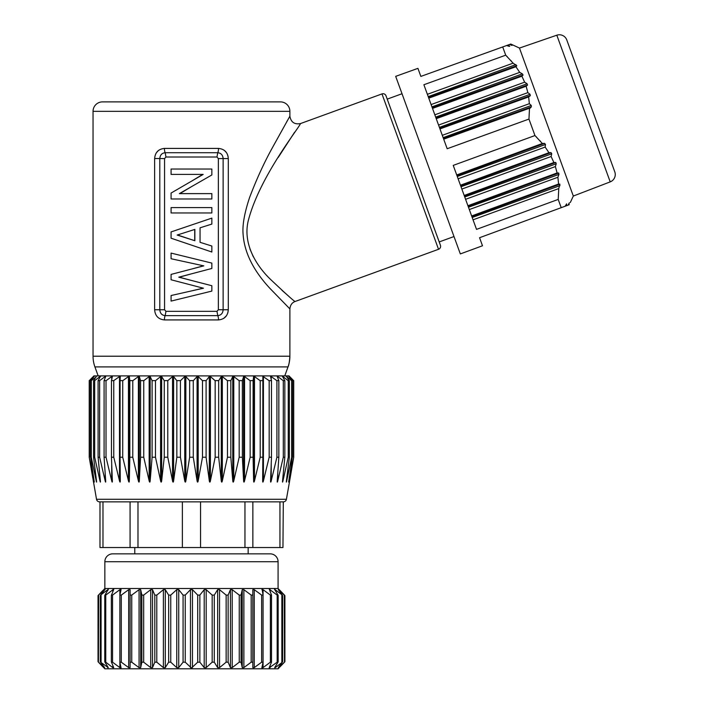 <?xml version="1.0" encoding="UTF-8"?>
<svg xmlns="http://www.w3.org/2000/svg" width="704" height="704" viewBox="0 0 704 704"><rect width="100%" height="100%" fill="white"/><g stroke="black" fill="none" stroke-linecap="round" stroke-linejoin="round"><path stroke-width="1.06" d="M102.995 590.366L98.454 595.1L105.178 589.239L100.575 595.1L108.381 589.239L104.931 595.1L105.758 595.1L113.626 589.239L112.798 589.662L112.798 591.791M113.775 589.406L111.355 595.382L111.355 661.901L113.714 667.63L112.798 667.63L105.758 662.182L104.931 662.182L108.293 667.63L100.575 662.182L104.614 667.63L98.454 662.182L98.622 595.1M108.381 589.239L107.677 590.638M108.293 667.63L107.677 667.63L108.293 667.63M121.062 589.512L119.865 589.662L121.044 589.662L119.865 595.258L119.865 662.033L121.044 667.647M120.789 589.239L119.865 589.662L120.789 589.239M279.937 666.926L284.486 662.182L278.318 667.63L282.357 662.182L275.255 667.63L274.639 667.63L278.001 662.182L277.174 662.182L269.157 667.885M270.134 667.63L269.227 667.63L270.134 667.63L270.134 665.5M119.882 595.1L121.282 595.1L128.691 589.662L130.108 589.662L130.108 595.1L131.745 595.1L139.058 589.662L140.686 589.662L141.838 595.1L143.678 595.1L150.726 589.662L152.513 589.662L154.801 595.1L156.79 595.1L163.39 589.662L165.29 589.662L168.661 595.1L170.755 595.1L176.748 589.662L178.728 589.662L183.075 595.1L185.231 595.1L190.467 589.662L192.465 589.662L197.71 595.1L199.857 595.1L204.204 589.662L206.184 589.662L212.177 595.1L214.28 595.1L217.642 589.662L219.542 589.662L226.142 595.1L228.131 595.1L230.428 589.662L232.206 589.662L239.254 595.1L241.094 595.1L242.246 589.662L243.874 589.662L251.187 595.1L252.824 595.1L252.824 589.662L254.241 589.662L261.65 595.1L263.05 595.1L262.143 589.239L261.888 589.662L263.067 589.662L270.389 595.1L271.515 595.1L269.306 589.239L277.174 595.1L278.001 595.1L274.551 589.239L282.357 595.1L278.318 589.662L284.31 595.1L284.486 662.182L283.809 662.904M98.454 662.182L104.852 668.8L278.08 668.8L279.242 667.63M102.995 666.926L99.123 662.904M284.486 595.1L278.08 588.491L104.852 588.491L103.69 589.662M279.937 590.366L283.809 594.387M282.357 595.1L281.855 595.1L281.855 662.182L282.357 662.182M274.639 589.662L275.255 589.662L275.255 590.638M274.639 667.63L275.255 667.63L275.255 666.644M278.001 595.1L277.174 595.1L277.174 662.182L278.001 662.182M269.218 667.63L271.515 662.182L270.389 662.182L263.067 667.63L261.87 667.77M271.515 595.1L271.515 662.182M261.888 667.63L263.05 662.182L261.65 662.182L254.241 667.63L252.824 667.63L252.824 593.27M263.05 595.1L263.05 662.182M252.824 595.1L252.824 650.558M119.882 662.182L121.282 662.182L128.691 667.63L130.108 667.63L130.108 649.968L130.108 662.182L131.745 662.182L139.058 667.63L140.686 667.63L141.838 662.182L143.678 662.182L150.726 667.63L152.513 667.63L154.801 662.182L156.79 662.182L163.39 667.63L165.29 667.63L168.661 662.182L170.755 662.182L176.748 667.63L178.728 667.63L183.075 662.182L185.231 662.182L191.47 668.052L197.71 662.182L199.857 662.182L204.204 667.63L206.184 667.63L212.177 662.182L214.28 662.182L217.642 667.63L219.542 667.63L226.142 662.182L228.131 662.182L230.428 667.63L232.214 667.63L239.254 662.182L241.094 662.182L242.246 667.63L243.874 667.63L251.187 662.182L252.824 662.182L252.824 607.323M130.108 589.662L130.108 606.734M130.108 650.364L130.108 595.1M111.417 662.182L112.552 662.182L119.865 667.63L121.062 667.77M111.426 595.1L112.543 595.1L119.865 589.662L119.865 667.63M104.931 662.182L105.758 662.182L105.758 595.1L104.931 595.1M100.575 662.182L101.077 662.182L101.077 595.1L100.575 595.1M98.454 595.1L99.123 594.387M278.08 588.491L278.08 561.713L104.852 561.713L104.852 588.491M104.852 561.713A7.876 7.876 0 0 1 112.728 553.846L270.204 553.846A7.876 7.876 0 0 1 278.08 561.713M248.16 547.545L248.16 553.846M134.772 547.545L134.772 553.846M99.986 547.545L282.955 547.545L283.307 501.873L99.986 501.873L99.986 547.545M290.206 477.726L286.414 499.277A3.15 3.15 0 0 1 283.307 501.873M94.274 376.323L89.214 380.618L89.214 457.222L96.518 499.277A3.15 3.15 0 0 0 99.625 501.873L99.625 501.873M130.073 501.873L130.073 547.545M102.978 501.873L102.978 547.545M182.371 501.873L182.371 547.545M137.984 501.873L137.984 547.545M244.957 501.873L244.957 547.545M200.561 501.873L200.561 547.545M279.954 501.873L279.954 547.545M252.859 501.873L252.859 547.545M93.271 480.85L93.509 482.161L93.271 480.85M92.726 477.726L89.725 460.258M93.975 479.926L93.975 480.85C94.31 482.504 94.362 482.504 94.116 480.85C94.362 482.504 94.318 482.504 93.975 480.85C94.31 482.504 94.362 482.504 94.116 480.85C94.362 482.504 94.318 482.504 93.975 480.85L89.214 457.222L89.214 380.618M99.968 476.67L99.968 480.85C100.364 482.504 100.505 482.504 100.373 480.85C100.514 482.504 100.373 482.504 99.968 480.85C100.364 482.504 100.505 482.504 100.373 480.85C100.514 482.504 100.373 482.504 99.968 480.85L94.688 457.222L93.57 457.222L96.501 480.85C96.686 482.504 96.598 482.504 96.219 480.85L91.274 457.222L90.596 457.222L94.116 480.85M105.151 473.044L105.151 480.85C105.582 482.504 105.758 482.504 105.688 480.85C105.767 482.504 105.591 482.504 105.151 480.85C105.582 482.504 105.758 482.504 105.688 480.85C105.767 482.504 105.591 482.504 105.151 480.85L99.634 457.222L98.094 457.222L100.373 480.85M138.477 481.219L138.732 481.906M149.248 481.219L149.494 481.906M160.688 481.219L160.926 481.906M172.603 481.219L172.841 481.906M173.36 481.906L173.554 481.219M185.574 481.906L185.786 481.219M197.921 481.835L198.106 481.219M210.091 481.906L210.329 481.219M222.006 481.906L222.244 481.219M233.438 481.897L233.684 481.219M244.209 481.897L244.455 481.219M253.088 457.222L253.088 380.618L253.625 376.561L253.625 480.85C253.722 482.504 254.003 482.504 254.487 480.85C254.021 482.504 253.73 482.504 253.625 480.85L253.088 457.222L250.158 457.222L244.552 480.85C244.086 482.504 243.778 482.504 243.61 480.85L242.361 457.222L239.184 457.222L233.781 480.85C233.323 482.504 232.989 482.504 232.769 480.85L230.824 457.222L227.462 457.222L222.341 480.85C221.901 482.504 221.549 482.504 221.276 480.85L218.671 457.222L215.169 457.222L210.417 480.85C210.003 482.504 209.634 482.504 209.317 480.85L206.087 457.222L202.497 457.222L198.185 480.85C197.806 482.504 197.437 482.504 197.076 480.85L193.274 457.222L189.658 457.222L185.856 480.85C185.513 482.504 185.143 482.504 184.747 480.85L180.435 457.222L176.845 457.222L173.615 480.85C173.316 482.504 172.946 482.504 172.524 480.85L167.772 457.222L164.261 457.222L161.656 480.85C161.401 482.504 161.049 482.504 160.591 480.85L155.478 457.222L152.108 457.222L150.163 480.85C149.961 482.504 149.618 482.504 149.151 480.85L143.748 457.222L140.58 457.222L139.322 480.85C139.172 482.504 138.855 482.504 138.38 480.85L132.774 457.222L129.844 457.222L129.307 480.85C129.21 482.504 128.929 482.504 128.445 480.85L122.725 457.222L120.085 457.222L120.27 480.929M270.574 480.85C270.556 482.504 270.776 482.504 271.234 480.85C270.785 482.504 270.565 482.504 270.574 480.85C270.556 482.504 270.776 482.504 271.234 480.85C270.785 482.504 270.565 482.504 270.574 480.85L271.48 457.222L269.166 457.222L263.428 480.85C262.97 482.504 262.715 482.504 262.662 480.85L262.847 457.222L260.207 457.222L254.487 480.85L254.487 376.561L253.625 376.561M271.181 481.043L276.91 457.222L278.846 457.222L277.244 480.85C277.165 482.504 277.341 482.504 277.781 480.85C277.35 482.504 277.174 482.504 277.244 480.85C277.165 482.504 277.341 482.504 277.781 480.85C277.35 482.504 277.174 482.504 277.244 480.85C277.165 482.504 277.341 482.504 277.781 480.85L283.298 457.222L284.838 457.222L282.542 481.017M282.559 480.85C282.418 482.504 282.559 482.504 282.964 480.85C282.568 482.504 282.427 482.504 282.559 480.85C282.427 482.504 282.568 482.504 282.964 480.85L282.92 481.043M289.626 481.043L293.718 457.222L288.957 480.85C288.622 482.504 288.57 482.504 288.816 480.85C288.57 482.504 288.622 482.504 288.957 480.85C288.622 482.504 288.57 482.504 288.816 480.85C288.57 482.504 288.622 482.504 288.957 480.85C288.622 482.504 288.57 482.504 288.816 480.85L288.781 481.043M292.248 380.618L288.658 376.323L293.718 380.618L293.718 457.222L293.207 460.258M288.816 480.85L292.336 457.222L291.658 457.222L286.713 480.85C286.343 482.504 286.246 482.504 286.431 480.85L289.362 457.222L288.244 457.222L282.964 480.85L282.964 476.67M286.713 478.65L286.713 480.85C286.343 482.504 286.246 482.504 286.431 480.85M120.27 480.85C120.234 482.504 119.979 482.504 119.504 480.85L113.766 457.222L111.452 457.222L112.358 480.85C112.376 482.504 112.156 482.504 111.698 480.85L106.022 457.222L104.086 457.222L105.688 480.85M112.358 480.85C112.376 482.504 112.156 482.504 111.698 480.85L111.698 463.734M96.501 480.85C96.686 482.504 96.598 482.504 96.219 480.85L96.219 478.65M89.311 380.618L93.94 375.892L289.001 375.892L292.75 379.711M290.523 377.432L289.661 376.561M92.391 377.45L90.2 379.694M90.684 380.618L94.116 376.561M96.219 376.948L91.274 380.618L91.274 457.222M96.219 376.561L93.641 380.618M99.968 377.291L99.968 376.561L94.688 380.618L94.688 457.222M98.146 380.618L100.373 376.561M105.151 377.934L105.151 376.561L99.634 380.618L99.634 457.222M105.151 376.561L105.626 376.323M111.698 379.579L111.698 376.561L106.163 380.618L104.086 380.618L105.688 376.561M111.698 376.561L112.218 376.323M111.478 380.618L112.358 376.561M119.504 480.85L119.504 376.561L113.766 380.618L113.766 457.222M119.504 376.561L120.27 376.561L120.094 380.618L122.866 380.618L128.445 376.561L129.307 376.561L129.307 480.85M138.38 480.85L138.38 376.561L132.915 380.618L129.844 380.618L129.307 376.561M138.38 376.561L139.322 376.561L139.322 480.85M149.151 480.85L149.151 376.561L143.88 380.618L140.545 380.618L139.322 376.561M149.151 376.561L150.163 376.561L150.163 480.85M160.591 480.85L160.591 376.561L155.602 380.618L152.064 380.618L150.163 376.561M160.591 376.561L161.656 376.561L161.656 480.85M172.524 480.85L172.524 376.561L167.886 380.618L164.199 380.618L161.656 376.561M172.524 376.561L173.615 376.561L173.615 480.85M184.747 480.85L184.747 376.561L180.541 380.618L176.766 380.618L173.615 376.561M184.747 376.561L185.856 376.561L185.856 480.85M197.076 480.85L197.076 376.561L193.371 380.618L189.561 380.618L185.856 376.561M197.076 376.561L198.185 376.561L198.185 480.85M209.317 480.85L209.317 376.561L206.166 380.618L202.391 380.618L198.185 376.561M209.317 376.561L210.417 376.561L210.417 480.85M221.276 480.85L221.276 376.561L218.733 380.618L215.046 380.618L210.417 376.561M221.276 376.561L222.341 376.561L222.341 480.85M232.769 480.85L232.769 376.561L230.868 380.618L227.33 380.618L222.341 376.561M232.769 376.561L233.781 376.561L233.781 480.85M243.61 480.85L243.61 376.561L242.387 380.618L239.052 380.618L233.781 376.561M243.61 376.561L244.552 376.561L244.552 480.85M253.088 380.618L250.017 380.618L244.552 376.561M271.48 457.222L271.48 380.618L269.025 380.618L262.874 376.323L262.838 380.618L260.066 380.618L254.487 376.561M270.574 376.561L271.454 380.618M270.714 376.323L271.234 376.561L271.234 379.579M277.244 376.561L278.81 380.618L276.769 380.618L271.234 376.561M277.314 376.323L277.781 377.934M284.838 457.222L284.838 380.618L283.166 380.618L277.781 376.561M282.559 376.561L284.786 380.618M282.55 376.323L282.964 377.291M289.362 457.222L289.362 380.618L288.112 380.618L282.964 376.561M292.336 457.222L292.336 380.618L291.535 380.618L286.352 376.323L289.291 380.618M293.498 457.222L293.498 380.618M291.658 457.222L291.658 380.618M288.244 457.222L288.244 380.618M283.298 457.222L283.298 380.618M278.846 380.618L278.846 457.222M276.91 457.222L276.91 380.618M269.166 457.222L269.166 380.618M262.847 380.618L262.847 457.222M260.207 457.222L260.207 380.618M250.158 457.222L250.158 380.618M242.352 380.618L242.361 457.222M239.184 457.222L239.184 380.618M230.824 380.618L230.824 457.222M227.462 457.222L227.462 380.618M218.671 380.618L218.671 457.222M215.169 457.222L215.169 380.618M206.087 380.618L206.087 457.222M202.497 457.222L202.497 380.618M193.274 380.618L193.274 457.222M189.658 457.222L189.658 380.618M180.435 380.618L180.435 457.222M176.845 457.222L176.845 380.618M167.772 380.618L167.772 457.222M164.261 457.222L164.261 380.618M155.478 380.618L155.478 457.222M152.108 457.222L152.108 380.618M143.748 380.618L143.748 457.222M140.58 457.222L140.58 380.618M132.774 380.618L132.774 457.222M129.844 457.222L129.844 380.618M122.725 380.618L122.725 457.222M120.085 457.222L120.085 380.618M113.766 380.618L111.452 380.618L111.452 457.222M106.022 380.618L106.022 457.222M104.086 457.222L104.086 380.618M99.634 380.618L98.094 380.618L98.094 457.222M94.688 380.618L93.57 380.618L93.57 457.222M91.274 380.618L90.596 380.618L90.596 457.222M89.443 380.618L89.443 457.222M289.89 111.338L93.042 111.338L93.042 356.215A31.495 31.495 90 0 0 94.917 366.907L98.164 375.892L94.917 366.907L288.006 366.907L284.768 375.892L288.015 366.907A31.495 31.495 -90 0 0 289.89 356.215L289.89 308.906L270.098 288.561C253.29 270.521 244.288 252.358 243.091 234.089C242.29 225.078 244.482 212.828 249.656 197.331C256.608 179.071 264.185 162.536 272.386 147.734L289.89 116.186L289.89 111.338A9.451 9.451 0 0 0 280.438 101.886L102.494 101.886L280.438 101.886M286.766 121.66L287.285 120.736M289.441 116.961L289.89 116.186C290.937 122.188 294.457 124.652 300.458 123.587L381.973 93.914A3.15 3.15 160 0 1 386.012 95.797L440.414 245.247A3.15 3.15 -20 0 1 438.53 249.295L295.073 301.506C293.858 301.066 285.771 293.779 270.811 279.655C257.242 266.851 241.727 243.707 248.67 219.19C260.506 175.375 299.27 127.723 300.458 123.587M154.634 309.76C155.126 315.92 158.4 319.308 164.437 319.924A4.726 1.294 90 0 1 165.194 315.63L165.95 311.335L164.569 309.76L159.799 309.76L159.799 158.585C160.098 155.003 161.894 153.05 165.194 152.715A4.726 1.294 -90 0 1 164.437 148.412L218.495 148.412L164.437 148.412C158.4 149.037 155.126 152.425 154.634 158.585L154.634 309.76L159.799 309.76C160.098 313.333 161.894 315.286 165.194 315.63L217.738 315.63L216.982 311.335L218.363 309.751L228.298 309.751L228.298 158.585C227.814 152.425 224.541 149.037 218.495 148.412A4.726 1.294 -90 0 1 217.738 152.715C221.038 153.05 222.834 155.012 223.133 158.585L223.133 309.751C222.834 313.333 221.038 315.286 217.738 315.63A4.726 1.294 90 0 1 218.495 319.924C224.541 319.29 227.806 315.902 228.298 309.751L227.841 312.866M226.547 315.612L223.846 318.314M224.356 150.383L226.512 152.68M227.295 154.053L228.078 156.376M165.95 157.01L165.194 152.715L217.738 152.715L216.982 157.01L165.95 157.01L164.569 158.585L154.634 158.506M156.341 152.794L158.47 150.471M93.042 111.338A9.451 9.451 0 0 1 102.494 101.886M294.589 132.246L278.238 157.414M249.885 248.873L253.299 256.749M281.943 290.294L288.966 296.428M440.414 245.256L386.012 95.806M417.921 68.35L420.851 76.41L417.921 68.35L395.692 76.358L460.328 253.924L482.495 245.775L479.565 237.714L482.495 245.775M558.21 199.417L476.529 229.381L453.235 165.387L534.952 135.546L536.65 137.227M539.994 140.774L540.584 141.442M457.274 176.484L545.477 144.478L544.579 143.352L545.477 144.478L545.151 147.074L458.119 178.807M464.182 195.466L553.89 162.51L551.118 156.517L551.707 153.815L551.012 152.61L551.734 153.683M443.467 138.547L531.318 106.902L531.274 105.468L531.318 106.902L529.505 108.698M456.72 174.962L542.344 143.502L534.952 135.546L528.959 119.073L447.181 148.738L423.887 84.735L505.71 55.185L507.434 56.901M434.834 114.814L524.656 82.174L521.875 76.182L523.054 75.09L522.359 73.876L523.081 75.064M522.474 73.946L519.71 72.362L515.909 66.73L428.771 98.155M510.743 60.421L511.342 61.09M509.291 46.394L506.678 45.514L508.015 45.038L509.722 46.235M427.372 94.31L513.102 63.158L505.71 55.185L502.709 46.948L420.851 76.41L509.564 44.475L512.002 45.417L510.25 44.229L510.778 44.044L519.464 48.066L573.32 196.046L570.31 202.506M510.77 44.044L509.036 44.669M561.211 207.671L565.171 206.21L566.606 203.861L566.5 205.726L479.565 237.714L561.211 207.671L558.21 199.434L558.747 189.05M555.808 162.492L556.213 163.786L555.377 166.575L465.582 199.311M569.254 204.706L566.887 205.577M566.5 205.726L568.04 205.154L569.307 202.866L568.726 204.899M508.728 44.774L506.678 45.514M509.15 44.625L510.25 44.229M513.102 63.158L516.815 65.745L515.909 66.73M524.656 82.174L527.094 83.767L527.56 85.061L526.134 86.24L436.234 118.659M438.566 125.066L527.859 92.62L526.134 86.24M527.859 92.62L530.042 94.301L530.297 95.674L528.651 96.932L439.965 128.911M442.297 135.318L529.355 103.682L528.651 96.932M529.355 103.682L531.274 105.468L443.142 137.641M528.959 119.073L529.505 108.222L443.696 139.163M542.344 143.502L544.579 143.352L456.949 175.578M460.451 185.214L548.953 152.698L545.151 147.074M548.953 152.698L551.012 152.61L460.68 185.83M553.89 162.51L555.746 162.492L464.411 196.082M467.914 205.718L557.102 172.955L555.377 166.575M557.102 172.955L558.703 173.034L558.95 174.407L557.894 177.267L469.313 209.563M471.645 215.97L558.598 184.026L557.894 177.267M558.598 184.026L559.935 184.202L558.747 188.575L473.044 219.815M420.851 76.41L509.564 44.475M519.464 48.066L556.82 35.2A7.876 7.876 160 0 1 566.782 39.952L614.786 171.838A7.876 7.876 0 0 1 610.21 181.878L573.32 196.046M614.786 171.838L566.782 39.952M551.118 156.517L461.85 189.059M521.875 76.182L432.502 108.407M431.103 104.562L519.71 72.362M216.982 157.01L218.363 158.585L228.298 158.585M211.851 218.117L191.47 225.016L211.851 218.117L211.851 224.092L200.059 227.814L200.059 242.317L211.851 246.03L211.851 252.014L171.081 238.207L171.081 231.924L191.47 225.016M202.717 174.398L191.47 181.21L203.192 174.398L171.081 174.398L171.081 169.03L211.851 169.03L211.851 174.962L179.379 193.618L211.851 193.618L211.851 198.977L171.081 198.977L171.081 193.054L191.488 181.192M179.872 193.618L191.47 186.674M202.981 288.218L191.47 290.928L203.465 288.218L191.47 285.085L203.465 288.218M203.298 265.866L191.47 269.086L203.799 265.866L191.47 263.182L203.799 265.866M191.47 258.095L171.081 253.088L211.851 263.094L211.851 268.462L178.772 277.182L191.47 280.456L179.291 277.182L191.47 273.838M171.081 301.092L191.47 296.094L171.081 301.092L171.081 295.53L191.47 290.919M211.851 252.014L191.47 245.106M191.47 230.49L177.17 235.048L194.858 240.724L194.858 229.407L177.17 235.048M191.47 239.633L177.751 235.048M194.718 229.451L194.718 240.68M171.081 212.96L171.081 207.601L211.851 207.601L211.851 212.96L171.081 212.96M191.47 285.085L171.081 279.77L171.081 274.41L191.47 269.086M191.47 263.182L171.081 258.738L171.081 253.088M179.291 277.182L178.772 277.182M191.47 280.456L211.851 285.727L211.851 291.086L191.47 296.094M252.824 660.924L252.824 655.609M270.134 589.662L270.134 591.791M270.389 662.182L270.389 595.1M263.067 589.662L263.067 667.63M263.05 595.39L263.05 661.901M261.65 662.182L261.65 595.1M254.241 589.662L254.241 667.63M251.187 662.182L251.187 595.1M243.874 589.662L243.874 667.63M242.246 667.63L242.246 589.662M241.094 595.1L241.094 662.182M239.254 662.182L239.254 595.1M232.206 589.662L232.214 667.63M230.428 667.63L230.428 589.662M228.131 595.1L228.131 662.182M226.142 662.182L226.142 595.1M219.542 589.662L219.542 667.63M217.642 667.63L217.642 589.662M214.28 595.1L214.28 662.182M212.177 662.182L212.177 595.1M206.184 589.662L206.184 667.63M204.204 667.63L204.204 589.662M199.857 595.1L199.857 662.182M197.71 662.182L197.71 595.1M192.465 589.662L192.465 667.63M190.467 667.63L190.467 589.662M185.231 595.1L185.231 662.182M183.075 662.182L183.075 595.1M178.728 589.662L178.728 667.63M176.748 667.63L176.748 589.662M170.755 595.1L170.755 662.182M168.661 662.182L168.661 595.1M165.29 589.662L165.29 667.63M163.39 667.63L163.39 589.662M156.79 595.1L156.79 662.182M154.801 662.182L154.801 595.1M152.513 589.662L152.513 667.63M150.726 667.63L150.726 589.662M143.678 595.1L143.678 662.182M141.838 662.182L141.838 595.1M140.686 589.662L140.686 667.63M139.058 667.63L139.058 589.662M131.745 595.1L131.745 662.182M128.691 667.63L128.691 589.662M121.282 595.1L121.282 662.182M119.882 661.901L119.882 595.39M112.543 595.1L112.552 662.182M112.798 667.63L112.798 665.5M107.677 667.63L107.677 666.644M96.518 499.277L286.414 499.277M288.957 479.926L288.957 480.85M277.781 473.044L277.781 480.85M271.234 463.734L271.234 480.85M263.428 376.561L263.428 480.85M128.445 480.85L128.445 376.561M93.042 356.215L289.881 356.215C289.467 361.803 288.842 365.367 288.015 366.907M218.495 319.924L164.437 319.924M295.073 301.506C292.019 302.614 290.294 305.087 289.89 308.906M438.53 249.295L381.973 93.914M610.21 181.878L556.82 35.2M559.97 185.636L472.199 217.492M471.874 216.586L559.935 184.202M468.142 206.334L558.703 173.034M558.95 174.407L468.468 207.24M556.213 163.786L464.737 196.988M551.707 153.815L461.006 186.736M439.402 127.389L530.042 94.301M530.297 95.674L439.736 128.295M527.56 85.061L436.005 118.043M435.67 117.137L527.094 83.767M523.054 75.09L432.274 107.791M431.939 106.885L522.359 73.876M516.815 65.745L428.542 97.53M428.208 96.633L515.926 64.618M218.363 309.751L218.363 158.585M165.95 311.335L216.982 311.335M164.569 158.585L164.569 309.76M252.824 647.346L252.824 639.866M252.824 631.594L252.824 624.114M252.824 615.85L252.824 608.37M284.9 595.584L284.9 661.698M282.63 595.558L282.63 661.734M278.159 595.487L278.159 661.804M252.824 591.457L252.824 589.662M130.108 667.63L130.108 665.834M130.108 664.022L130.108 606.742M104.773 595.487L104.773 661.804M100.302 595.558L100.302 661.734M98.032 595.584L98.032 661.698M387.226 99.123L402.019 93.738M439.199 241.93L454.001 236.544"/></g></svg>
